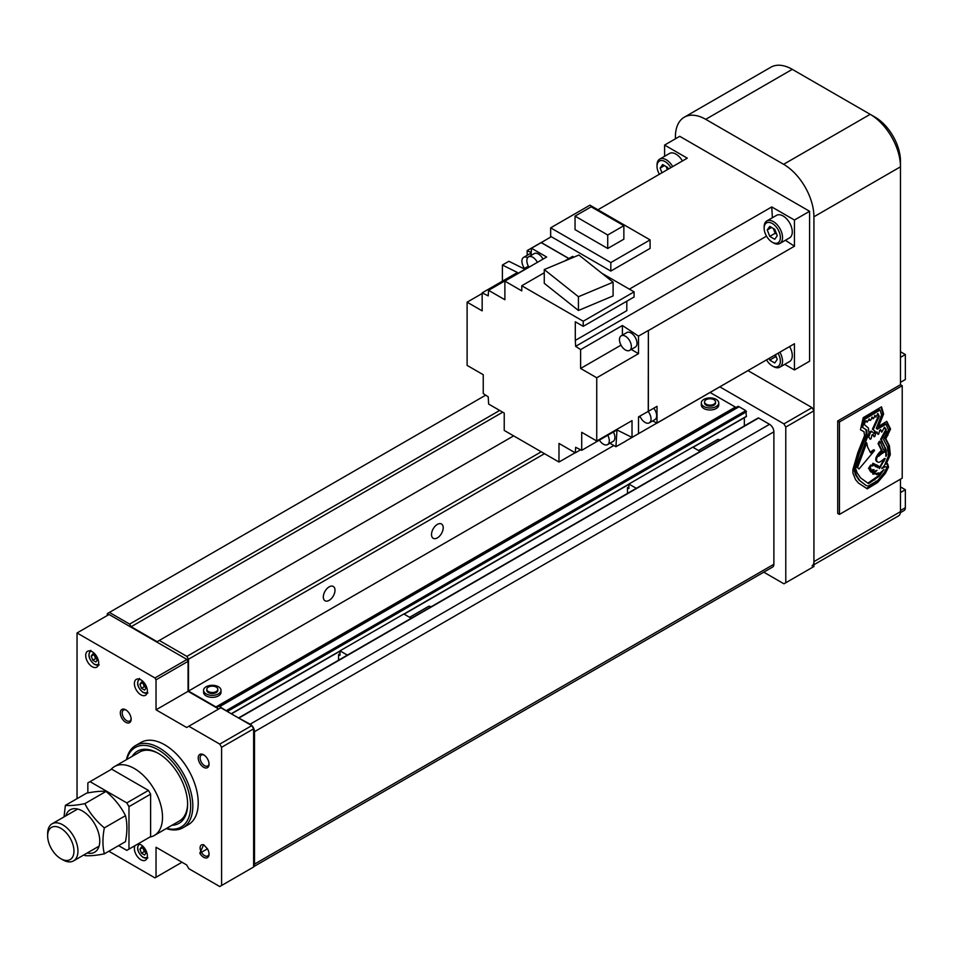 <?xml version="1.0" encoding="UTF-8"?>
<svg xmlns="http://www.w3.org/2000/svg" width="953" height="953" viewBox="0 0 953 953"><rect width="100%" height="100%" fill="white"/><g stroke="black" fill="none" stroke-linecap="round" stroke-linejoin="round"><path stroke-width="1.43" d="M713.94 399.7A5.504 3.181 180 0 1 715.548 401.952A5.504 3.181 180 0 1 712.153 404.894A5.504 3.181 180 0 1 706.149 404.203A5.504 3.181 180 0 1 704.529 401.952A5.504 3.181 180 0 1 707.936 399.009A5.504 3.181 180 0 1 713.94 399.7M715.477 402.452A5.504 3.181 180 0 1 715.548 402.952A5.504 3.181 180 0 1 712.153 405.895A5.504 3.181 180 0 1 706.149 405.204A5.504 3.181 180 0 1 704.529 402.952A5.504 3.181 180 0 1 704.601 402.452M716.203 399.39A8.72 5.039 180 0 1 718.765 402.952A8.72 5.039 180 0 1 713.38 407.61A8.72 5.039 180 0 1 703.874 406.514A8.72 5.039 180 0 1 701.313 402.952A8.72 5.039 180 0 1 706.697 398.294A8.72 5.039 180 0 1 716.203 399.39M701.313 402.952L701.313 404.954A8.72 5.039 0 0 0 703.874 408.515A8.72 5.039 0 0 0 713.38 409.599A8.72 5.039 0 0 0 718.765 404.954L718.765 402.952M216.188 687.077A5.504 3.181 180 0 1 217.808 689.317A5.504 3.181 180 0 1 214.401 692.259A5.504 3.181 180 0 1 208.397 691.568A5.504 3.181 180 0 1 206.789 689.317A5.504 3.181 180 0 1 210.184 686.386A5.504 3.181 180 0 1 216.188 687.077M217.737 689.817A5.504 3.181 180 0 1 217.808 690.317A5.504 3.181 180 0 1 214.401 693.26A5.504 3.181 180 0 1 208.397 692.569A5.504 3.181 180 0 1 206.789 690.317A5.504 3.181 180 0 1 206.861 689.817M218.463 686.756A8.72 5.039 180 0 1 221.013 690.317A8.72 5.039 180 0 1 215.628 694.975A8.72 5.039 180 0 1 206.122 693.879A8.72 5.039 180 0 1 203.573 690.317A8.72 5.039 180 0 1 208.957 685.672A8.72 5.039 180 0 1 218.463 686.756M203.573 690.317L203.573 692.319A8.72 5.039 0 0 0 206.122 695.881A8.72 5.039 0 0 0 215.628 696.977A8.72 5.039 0 0 0 221.013 692.319L221.013 690.317M329.154 586.869A8.267 4.765 -60 0 1 333.288 586.464A8.267 4.765 -60 0 1 334.551 593.076A8.267 4.765 -60 0 1 329.154 600.366A8.267 4.765 -60 0 1 325.021 600.771A8.267 4.765 -60 0 1 323.758 594.148A8.267 4.765 -60 0 1 329.154 586.869M437.367 524.4A8.267 4.765 -60 0 1 441.489 523.983A8.267 4.765 -60 0 1 442.764 530.607A8.267 4.765 -60 0 1 437.367 537.885A8.267 4.765 -60 0 1 433.234 538.302A8.267 4.765 -60 0 1 431.959 531.679A8.267 4.765 -60 0 1 437.367 524.4M227.088 711.355L219.726 706.602A3.062 1.763 -120 0 0 218.189 706.447A3.062 1.763 -120 0 0 217.844 706.769A3.062 1.763 -120 0 1 217.51 707.09A3.062 1.763 -120 0 1 215.974 706.935L735.359 407.074L710.068 392.469M735.359 407.074A3.062 1.763 -120 0 0 736.228 407.372M746.509 416.258L692.831 447.243L746.378 416.544L745.854 410.636L739.111 406.74A3.062 1.763 -120 0 0 737.574 406.586L218.189 706.447M744.341 425.943L744.341 417.712M253.629 866.694L772.609 567.059A6.123 3.538 -120 0 0 773.884 564.259L773.884 431.816A6.123 3.538 -120 0 0 769.547 424.311L758.624 418.01L757.969 418.379M215.974 706.935L188.491 691.068L188.491 659.214L186.871 656.403L159.27 640.464L157.114 641.714L131.145 626.729L129.632 624.096L109.392 612.422L107.332 613.601L107.332 615.483M253.629 866.622A6.123 3.538 -120 0 0 254.499 864.121L254.499 731.678A6.123 3.538 -120 0 0 250.162 724.185L238.631 718.014M186.871 656.403L541.244 451.805M188.491 659.214L544.485 453.676M188.491 691.068L613.851 445.492M109.392 612.422L485.696 395.161M129.632 624.096L499.694 410.445M131.145 626.729L502.719 412.196M159.27 640.464L513.643 435.878M763.77 572.157L783.938 583.808L785.784 582.748L785.784 427.063L783.938 423.882L719.813 386.847M785.784 582.748L813.922 566.511L813.922 410.826L812.075 407.634L747.938 370.61M812.075 407.634L783.938 423.882M813.922 410.826L785.784 427.063M839.45 421.953L839.45 514.406L902.217 478.18L902.217 385.715L839.45 421.953L837.723 420.952L900.478 384.714L900.478 161.188A35.964 20.763 -120 0 0 875.057 117.136L870.232 114.348M792.229 69.319L791.729 69.033A35.964 20.763 -120 0 0 785.903 66.448M900.478 382.332L905.35 379.52L905.35 354.54L900.478 351.728M905.35 354.54L900.478 357.351M900.418 512.631L904.087 510.522A6.123 3.538 -120 0 0 905.35 507.723L905.35 489.723L900.478 486.912M905.35 489.723L900.478 492.534M812.016 565.832A9.185 5.301 -120 0 0 813.922 561.627L813.922 216.784A42.849 24.742 -120 0 0 783.616 164.309L705.708 119.328A42.849 24.742 -120 0 0 684.29 117.207A42.849 24.742 -120 0 0 675.415 136.815L675.415 138.816M813.922 564.736L898.584 515.859A9.185 5.301 -120 0 0 900.478 511.654L900.478 479.18M813.922 216.784L900.478 166.811A42.849 24.742 -120 0 0 870.184 114.324L792.277 69.355A42.849 24.742 -120 0 0 770.858 67.222L684.29 117.207M204.133 845.061A6.326 3.657 -120 0 0 201.417 844.977A6.326 3.657 -120 0 0 201.417 852.292A6.326 3.657 -120 0 0 204.585 855.639A6.326 3.657 -120 0 0 207.742 855.949A6.326 3.657 -120 0 0 209.029 853.554M199.82 853.221A7.648 4.42 -120 0 0 203.644 857.259A7.648 4.42 -120 0 0 209.052 854.138A7.648 4.42 -120 0 0 207.468 848.801L199.82 853.221L203.644 844.751L207.468 848.801M140.877 679.823A9.185 5.301 -120 0 0 136.291 679.37A9.185 5.301 -120 0 0 134.885 686.732A9.185 5.301 -120 0 0 140.877 694.82A9.185 5.301 -120 0 0 145.475 695.273A9.185 5.301 -120 0 0 146.881 687.923A9.185 5.301 -120 0 0 140.877 679.823M92.191 651.709A9.185 5.301 -120 0 0 87.593 651.256A9.185 5.301 -120 0 0 86.187 658.618A9.185 5.301 -120 0 0 92.191 666.707A9.185 5.301 -120 0 0 96.777 667.16A9.185 5.301 -120 0 0 98.183 659.81A9.185 5.301 -120 0 0 92.191 651.709M135.016 845.633A9.185 5.301 -120 0 0 140.877 859.749A9.185 5.301 -120 0 0 145.475 860.202A9.185 5.301 -120 0 0 146.881 852.84A9.185 5.301 -120 0 0 140.877 844.751A9.185 5.301 -120 0 0 138.078 843.87M143.153 683.015A3.824 2.204 -120 0 0 143.51 684.659A3.824 2.204 -120 0 0 145.857 687.578A3.824 2.204 -120 0 0 146.095 687.697L144.296 686.672L141.485 688.292L144.606 690.103L146.166 687.875L144.606 683.849L141.485 682.05L139.924 684.266L141.485 688.292M143.153 847.944A3.824 2.204 -120 0 0 143.51 849.588A3.824 2.204 -120 0 0 145.857 852.506A3.824 2.204 -120 0 0 146.095 852.625L144.296 851.601L141.485 853.221L144.606 855.032L146.166 852.804L144.606 848.778L141.485 846.979L139.924 849.194L141.485 853.221M94.466 654.902A3.824 2.204 -120 0 0 94.823 656.546A3.824 2.204 -120 0 0 97.17 659.464A3.824 2.204 -120 0 0 97.409 659.583L95.598 658.559L92.786 660.179L95.908 661.99L97.48 659.762L95.908 655.735L92.786 653.937L91.226 656.152L92.786 660.179M166.251 828.574A47.436 27.387 -120 0 0 182.988 827.74L188.408 824.619A47.436 27.387 -120 0 0 195.675 786.606A47.436 27.387 -120 0 0 164.69 744.793A47.436 27.387 -120 0 0 140.961 742.447L135.552 745.568A47.436 27.387 -120 0 0 126.463 759.66M182.988 827.74A47.436 27.387 -120 0 0 190.266 789.727A47.436 27.387 -120 0 0 159.27 747.926A47.436 27.387 -120 0 0 135.552 745.568M166.632 828.348A45.911 26.505 -120 0 0 190.374 800.937A45.911 26.505 -120 0 0 158.198 749.797A45.911 26.505 -120 0 0 126.844 759.434M158.853 753.68A39.788 22.967 -120 0 0 139.603 752.072L114.491 766.569A39.788 22.967 -120 0 0 110.858 769.631M171.969 825.262A41.622 24.028 -120 0 0 187.622 804.272A41.622 24.028 -120 0 0 158.198 753.299L158.198 753.299A41.622 24.028 -120 0 0 132.181 756.348M204.133 755.098A6.326 3.657 -120 0 0 201.417 755.026A6.326 3.657 -120 0 0 200.44 760.089A6.326 3.657 -120 0 0 204.573 765.664A6.326 3.657 -120 0 0 207.742 765.974A6.326 3.657 -120 0 0 209.029 763.579M203.644 754.788A7.648 4.42 -120 0 0 198.224 757.921A7.648 4.42 -120 0 0 203.644 767.284A7.648 4.42 -120 0 0 209.052 764.163A7.648 4.42 -120 0 0 203.644 754.788L203.644 754.788M126.225 710.128A6.326 3.657 -120 0 0 123.509 710.045A6.326 3.657 -120 0 0 122.532 715.107A6.326 3.657 -120 0 0 126.666 720.682A6.326 3.657 -120 0 0 129.834 720.992A6.326 3.657 -120 0 0 131.121 718.61M125.736 709.818A7.648 4.42 -120 0 0 120.316 712.939A7.648 4.42 -120 0 0 125.736 722.303A7.648 4.42 -120 0 0 131.145 719.181A7.648 4.42 -120 0 0 125.736 709.818L125.736 709.818M149.812 837.091A39.788 22.967 -120 0 0 154.279 835.483L179.378 820.986A39.788 22.967 -120 0 0 187.622 803.51M94.109 654.699L95.598 658.559M93.93 654.592L91.226 656.152M142.795 847.729L144.296 851.601M142.628 847.634L139.924 849.194M142.795 682.813L144.296 686.672M142.628 682.705L139.924 684.266M218.678 708.996L188.063 691.318L188.063 661.334L186.979 659.464L109.071 614.482L77.038 632.971L77.038 798.662M108.845 851.243L154.946 877.868L156.03 877.236L156.03 847.253L186.645 864.931L188.813 868.683L219.762 886.552L253.629 866.992L253.629 728.807L251.795 725.614L220.846 707.757L186.645 727.496L156.03 709.818L156.03 679.823L154.946 677.952L77.038 632.971M221.596 885.48L221.596 747.295L219.762 744.114L188.813 726.246M156.03 679.823L188.063 661.334M156.03 709.818L188.063 691.318M219.762 744.114L251.795 725.614M221.596 747.295L253.629 728.807M156.03 877.236L181.999 862.251M154.946 677.952L186.979 659.464M629.635 350.394L635.258 347.142A8.422 4.86 -120 0 0 636.997 343.294A8.422 4.86 -120 0 0 633.328 334.825A8.422 4.86 -120 0 0 626.836 332.561L621.213 335.813A8.422 4.86 -120 0 0 619.474 339.661A8.422 4.86 -120 0 0 623.143 348.131A8.422 4.86 -120 0 0 629.635 350.394A8.422 4.86 -120 0 0 631.374 346.535A8.422 4.86 -120 0 0 627.705 338.065A8.422 4.86 -120 0 0 621.213 335.813M524.519 268.401A8.422 4.86 60 0 1 521.899 261.193A8.422 4.86 60 0 1 523.65 257.346A8.422 4.86 60 0 1 527.688 257.667M523.65 257.346L529.272 254.094A8.422 4.86 60 0 1 531.119 253.712M648.076 411.362A8.422 4.86 60 0 1 651.03 419.01A8.422 4.86 60 0 1 649.291 422.87A8.422 4.86 60 0 1 639.94 416.056M653.77 408.194A8.422 4.86 60 0 1 656.665 415.758A8.422 4.86 60 0 1 654.914 419.618L649.291 422.87M607.776 435.271A8.422 4.86 60 0 1 609.301 440.751A8.422 4.86 60 0 1 607.561 444.598A8.422 4.86 60 0 1 599.366 440.119M613.398 432.019A8.422 4.86 60 0 1 614.923 437.498A8.422 4.86 60 0 1 613.184 441.346L607.561 444.598M528.986 267.209A8.422 4.86 60 0 1 526.842 260.705A8.422 4.86 60 0 1 528.593 256.845A8.422 4.86 60 0 1 537.373 262.373M528.593 256.845L534.216 253.605A8.422 4.86 60 0 1 542.996 259.121M659.381 174.28A11.472 6.623 60 0 1 657.022 166.31A11.472 6.623 60 0 1 662.013 160.545A11.472 6.623 60 0 1 670.852 167.657M657.022 166.31L657.022 165.06A13.008 7.505 60 0 1 659.714 159.103A13.008 7.505 60 0 1 672.699 166.584M659.714 159.103L669.459 153.481A13.008 7.505 60 0 1 682.443 160.962M778.017 353.253A11.472 6.623 60 0 1 780.376 361.211A11.472 6.623 60 0 1 772.252 365.904A11.472 6.623 60 0 1 766.534 359.877L625.573 441.144M779.864 352.181A13.008 7.505 60 0 1 782.532 361.211A13.008 7.505 60 0 1 779.84 367.167A13.008 7.505 60 0 1 773.336 366.524L772.252 365.904M789.596 346.558A13.008 7.505 60 0 1 792.277 355.588A13.008 7.505 60 0 1 789.584 361.544L779.84 367.167M764.139 228.16A11.472 6.623 60 0 1 772.252 223.467A11.472 6.623 60 0 1 780.376 237.523A11.472 6.623 60 0 1 772.252 242.205A11.472 6.623 60 0 1 764.139 228.16L764.139 226.909A13.008 7.505 60 0 1 766.831 220.953A13.008 7.505 60 0 1 776.862 224.431A13.008 7.505 60 0 1 782.532 237.523A13.008 7.505 60 0 1 779.84 243.48A13.008 7.505 60 0 1 773.336 242.836L772.252 242.205M766.831 220.953L776.576 215.33A13.008 7.505 60 0 1 786.594 218.809A13.008 7.505 60 0 1 792.277 231.901A13.008 7.505 60 0 1 789.584 237.857L779.84 243.48M774.515 355.266L776.624 357.804M769.095 358.399L769.75 360.079L774.753 362.974L777.255 359.412L775.432 354.73M775.17 356.958L769.75 360.079M666.171 166.596L667.362 169.67M664.467 165.608L660.143 168.109L661.954 172.791M660.143 168.109L662.633 164.559L667.636 167.442L668.291 169.134M773.288 228.446L775.17 233.271L776.624 234.116M767.26 229.959L769.75 236.392L774.753 239.286L777.255 235.725L774.753 229.28L769.75 226.397L767.26 229.959L771.585 227.457M775.17 233.271L769.75 236.392M575.052 216.128L607.728 234.998L623.858 225.682L591.182 206.813L575.052 216.128L575.052 229.625L607.728 248.483L623.858 239.179L623.858 225.682M607.728 234.998L607.728 248.483M550.655 236.332L610.813 271.069L650.089 248.399L650.089 239.894L589.931 205.169L550.655 227.838L550.655 236.332M550.655 227.838L610.813 262.575L650.089 239.894M610.813 262.575L610.813 271.069M578.435 296.728L613.101 282.195L578.924 255.035L544.258 269.568L578.435 296.728L578.435 310.475L544.258 283.315L544.258 269.568M613.101 282.195L613.101 295.93L578.435 310.475M544.258 272.761L521.767 285.757L521.767 290.879L504.887 281.123L546.653 257.012L531.464 248.245L531.012 255.452M573.909 257.131L572.622 256.393L564.486 261.086M521.767 285.757L583.224 321.232L634.079 291.868L601.915 273.308M634.079 291.868L634.079 297.002L583.224 326.355L583.224 321.232M626.812 301.196L626.812 310.666L575.302 340.4L575.302 321.78L583.224 326.355M482.158 293.5L467.113 302.184L482.158 310.869L482.158 292.869L517.431 272.498L502.398 265.029L502.398 281.183M467.113 302.184L467.113 365.404L483.242 374.708L483.242 393.553L488.222 396.829L488.639 404.072L504.232 413.066L504.232 430.434L558.982 462.05L575.112 452.746M596.745 441.001L581.711 432.317L581.711 450.316L616.984 429.946L632.018 437.415L632.018 420.63L596.745 441.001L596.745 377.769L638.51 353.658L638.51 336.123L622.392 325.509L622.392 335.134M616.984 429.315L616.984 429.946M596.745 377.769L580.627 368.466L620.999 345.153M622.392 325.509L580.627 349.62L580.627 368.466M631.243 349.465L638.51 353.658M504.887 281.123L504.887 299.742L488.567 290.331L528.879 267.054M580.627 449.78L575.302 452.854L558.982 443.431L558.982 462.05M609.92 443.228L615.936 446.707L616.996 429.958M531.19 252.605L527.176 250.603L527.176 255.309M528.379 266.185L523.924 268.746L508.89 261.277L502.398 265.029M652.638 420.928L657.022 423.108L657.022 406.323L648.362 411.327L648.362 330.572L794.445 246.231L794.445 220.036L771.751 206.932L772.383 217.749M632.018 437.415L638.51 433.675L638.51 416.878L648.362 411.327M638.51 417.521L640.154 416.568M597.912 209.767L687.28 158.162L664.598 145.07L664.598 156.292M794.445 246.231L785.391 240.275M784.724 364.356L794.445 369.967L794.445 343.759L657.022 423.108M794.445 369.967L809.585 361.223L809.585 211.28L679.739 136.315L664.598 145.07M568.834 258.573L541.197 242.622L551.275 236.689M568.941 258.513L541.209 242.503L527.176 250.603M648.254 411.255L648.362 330.572M794.445 220.036L809.585 211.28M615.936 446.707L625.668 441.203M581.711 450.316L575.648 447.302L575.302 452.854M541.197 242.622L531.464 248.245M482.158 292.869L488.222 295.871L488.567 290.331M648.254 330.5L638.51 336.123M575.302 340.4L575.648 346.344L766.522 236.153M575.648 346.344L580.627 349.62M629.349 289.14L771.751 206.932M154.279 835.483A39.788 22.967 -120 0 0 160.378 803.593A39.788 22.967 -120 0 0 134.385 768.535A39.788 22.967 -120 0 0 114.491 766.569M62.803 859.844L60.813 858.701A18.607 10.745 -120 0 0 73.965 851.1A18.607 10.745 -120 0 0 60.813 828.312A18.607 10.745 -120 0 0 47.65 835.912A18.607 10.745 -120 0 0 60.813 858.701L62.803 859.844A21.419 12.365 -120 0 0 73.512 860.904A21.419 12.365 -120 0 0 76.8 843.739A21.419 12.365 -120 0 0 62.803 824.857A21.419 12.365 -120 0 0 52.081 823.797A21.419 12.365 -120 0 0 47.65 833.613L47.65 835.912M118.577 845.621L126.809 850.374L150.622 836.627L150.622 794.147L148.454 790.406L111.668 769.166L87.855 782.901L87.855 792.932M128.977 849.123L128.977 806.643L126.809 802.902L90.023 781.651M128.977 806.643L150.622 794.147M126.809 802.902L148.454 790.406M87.235 852.983A24.48 14.14 -120 0 0 99.588 838.116A24.48 14.14 -120 0 0 82.446 811.015A24.48 14.14 -120 0 0 65.805 815.875M64.03 816.912L65.388 805.38C69.974 805.893 76.466 805.309 84.865 803.641C89.451 812.766 95.943 820.843 104.342 827.871C102.471 837.627 102.471 846.276 104.342 853.84C96.015 855.508 89.522 856.08 84.865 855.58L84.007 854.841M104.342 853.84L125.486 841.642C127.357 831.898 127.357 823.237 125.486 815.673C120.9 806.56 114.408 798.483 106.009 791.443C101.423 790.93 94.931 791.514 86.532 793.182L65.388 805.38M104.342 827.871L125.486 815.673M84.865 803.641L106.009 791.443M698.501 450.519L717.252 439.69A5.051 2.919 60 0 1 719.777 439.941A5.051 2.919 60 0 1 719.944 440.036M627.479 493.416L627.479 487.722L628.885 488.544L628.885 484.041L692.724 447.183L700.145 451.46M628.885 484.041L636.294 488.317M627.479 487.722L628.885 486.912M409.587 617.318L428.35 606.489A5.051 2.919 60 0 1 430.875 606.739A5.051 2.919 60 0 1 431.03 606.835M338.565 660.215L338.565 654.52L339.983 655.342L339.983 650.839L403.822 613.982L411.231 618.259M339.983 650.839L347.392 655.116M338.565 654.52L339.983 653.71M883.514 451.484A3.062 1.775 -60 0 1 883.538 451.519L883.407 451.829A17.928 10.352 -60 0 0 880.286 453.807M878.809 456.273A17.928 10.352 120 0 1 884.181 452.282L884.313 451.972A3.062 1.775 120 0 0 883.955 451.627A3.062 1.775 120 0 0 882.287 451.853A10.066 5.813 120 0 0 878.666 456.094L878.63 456.177M885.778 455.999L886.219 456.261A4.157 2.394 120 0 0 885.754 456.189A9.983 5.766 120 0 0 885.897 454.426A9.983 5.766 120 0 0 883.836 449.864A9.983 5.766 120 0 0 883.526 449.697L880.143 441.692L879.369 441.239L878.07 443.657L878.845 444.11L880.143 441.692M883.61 414.007L881.525 406.836L863.239 417.652L860.464 429.779L864.002 431.709L864.562 435.616L857.843 452.58L852.935 469.4L852.899 473.069L855.603 479.716L858.534 483.1L867.254 488.841L877.677 482.468L885.385 473.296L888.553 467.03L887.493 463.563L886.159 464.075L890.316 454.676L889.363 445.682L885.849 438.821L890.555 429.064L886.778 421.357L878.523 426.479L883.61 414.007L882.835 413.554L877.737 426.027L878.523 426.479M839.45 514.406L837.723 513.405L837.723 420.952M902.217 385.715L900.478 384.714M864.859 419.213L862.584 427.48L866.825 430.089L866.944 434.497L859.082 454.188L854.448 469.067L856.318 475.261L859.844 480.646L866.051 485.458L859.07 480.193L855.532 474.82L853.674 468.614L858.296 453.735L866.17 434.044L866.051 429.636L861.81 427.027L864.085 418.772L879.285 409.552L880.06 409.993L864.859 419.213L864.085 418.772M876.724 428.671L885.218 423.74L886.004 424.192L877.368 429.195L876.284 428.302L881.608 414.984L880.06 409.993M883.086 467.006L884.217 466.386L887.017 467.125L884.217 466.386M880.977 407.157L882.835 413.554M864.002 431.709L860.476 429.755M886.969 463.766L887.767 466.577L884.61 472.843L876.891 482.027L866.527 488.365M886.35 421.619L889.78 428.612L885.075 438.368L888.577 445.242L889.53 454.224L885.385 463.623L886.159 464.075M862.584 427.48L861.81 427.027M866.825 430.089L866.051 429.636M866.944 434.497L866.17 434.044M859.082 454.188L858.296 453.735M854.448 469.067L853.674 468.614M854.484 470.949L853.709 470.496M856.318 475.261L855.532 474.82M856.759 475.928L855.985 475.476M859.844 480.646L859.07 480.193M866.051 485.458L868.302 486.054L877.904 480.36L884.479 472.259L887.017 467.125M885.003 466.839L881.763 468.614L884.634 465.135L888.47 455.832L887.469 446.957L883.562 439.452L888.47 429.994L886.004 424.192M886.219 456.261L886.242 450.09L881.418 439.762L886.219 431.304L886.135 429.386L884.539 427.206L881.763 432.185L880.655 429.565L879.702 430.196L878.749 434.008L878.094 434.401L876.927 431.923L875.914 432.507L874.89 436.414L874.163 436.831L873.019 434.377L871.959 434.985L871.078 438.725L870.196 439.262L868.802 436.903L870.351 432.71L871.876 431.554L874.83 433.841L875.295 431.447L873.198 429.636L879.262 416.282L877.963 413.554L875.843 417.152L875.021 415.377L873.675 418.391L873.031 418.772L872.233 417.08L870.828 420.023L870.029 420.499L869.303 418.915L867.135 422.179L866.432 420.738L865.681 421.178L864.168 424.454L868.433 428.064L868.957 433.067L855.603 468.459L857.14 472.938L860.714 477.989L868.6 483.647L879.142 476.286L884.003 469.555L879.131 473.832L876.748 474.63L878.702 472.891L873.008 474.249L877.022 470.329L871.28 472.223L870.911 471.58L874.044 469.603L870.196 470.341L870.959 468.614L869.267 468.888L871.411 465.541L872.531 466.041L873.77 463.706L873.27 465.588L874.985 464.278L875.128 466.47L876.438 464.861L876.141 466.946L878.142 465.755L877.57 467.673L879.214 466.351L879.309 468.59L885.242 458.631A1.608 0.929 120 0 0 885.123 458.536A1.608 0.929 120 0 0 883.931 458.905A16.951 9.78 120 0 1 880.358 461.657A4.598 2.656 120 0 1 877.904 462.122A4.551 2.633 120 0 1 877.606 461.991L876.831 461.538A4.551 2.633 -60 0 1 876.093 460.633A3.895 2.251 -60 0 1 876.498 456.666A12.687 7.326 -60 0 1 880.834 450.983L881.299 450.066L878.07 443.657M884.277 458.643L880.036 466.696L880.81 467.149M884.265 460.978L883.491 460.525M879.822 466.613L879.309 467.22M879.214 466.351L877.916 466.517M878.142 465.755L877.058 465.195L876.45 465.874M877.844 465.648L877.058 465.195M876.438 464.861L875.092 465.1M875.283 464.433L874.211 463.825L873.663 464.421M874.985 464.278L874.211 463.825M873.77 463.706L872.996 463.253L871.745 465.588L870.637 465.088L868.481 468.435L869.267 468.888M872.531 466.041L871.745 465.588M871.411 465.541L870.637 465.088M870.494 469.317L869.744 468.805M870.196 470.341L869.41 469.889L869.708 468.864M872.745 469.591L870.137 471.139L870.911 471.58M872.34 471.044L871.554 470.603M871.28 472.223L870.137 471.139M874.604 471.437L873.675 472.331L874.461 472.771M873.317 473.379L872.543 472.938L873.675 472.331M873.008 474.249L872.543 472.938M876.951 473.307L875.962 474.189L876.748 474.63M880.929 472.283L878.356 475.833L867.826 483.195L868.6 483.647M879.142 476.286L878.356 475.833M874.818 479.931L874.044 479.49M866.003 420.988L867.135 422.179M868.862 419.177L870.029 420.499M871.792 417.343L873.031 418.772M874.568 415.627L875.843 417.152M877.487 413.84L878.749 415.484M878.261 415.198L879.083 415.889M879.262 416.282L878.297 415.448M878.487 415.83L872.424 429.184L875.295 431.447M873.198 429.636L872.424 429.184M875.319 432.531L874.509 431.006M874.092 433.27L874.544 432.078M871.876 431.554L871.09 431.101L869.565 432.257L868.016 436.45L868.802 436.903M870.351 432.71L869.565 432.257M868.421 436.688L870.196 439.262M872.567 434.639L874.163 436.831M876.474 432.185L878.094 434.401M880.191 429.874L881.763 432.185M884.122 427.468L885.778 429.6M885.373 429.362L886.219 431.304M885.694 431.602L885.444 430.851M884.92 431.149L880.643 439.309L884.837 447.684L885.182 451.269M883.455 437.093L882.681 436.641M881.418 439.762L880.643 439.309M885.623 448.124L884.837 447.684M886.242 450.09L885.456 449.637M885.897 454.188L886.778 454.926M880.834 450.983L881.62 451.436L882.073 450.519L881.299 450.066M882.073 450.519L878.845 444.11M881.62 451.436A12.687 7.326 120 0 0 877.284 457.118L876.498 456.666M877.284 457.118A3.895 2.251 120 0 0 876.867 461.085L876.093 460.633M876.867 461.085A4.551 2.633 120 0 0 877.606 461.991M870.565 452.878L867.647 447.148L866.718 442.919L857.593 467.387L859.01 469.043L874.497 450.626L870.565 452.878M859.01 469.043L856.818 466.934L865.932 442.466L866.718 442.919M874.473 450.197L873.698 449.745L870.184 452.151M862.882 453.568L862.108 453.116M857.593 467.387L856.818 466.934M890.555 429.064L889.78 428.612M887.934 435.39L887.16 434.937M885.849 438.821L885.075 438.368M889.363 445.682L888.577 445.242M890.316 454.676L889.53 454.224M888.017 464.85L887.231 464.397M888.553 467.03L887.767 466.577M885.385 473.296L884.61 472.843M877.677 482.468L876.891 482.027M219.726 706.602L739.111 406.74M226.469 710.497L745.854 410.636M227.338 711.498L746.509 411.756M231.234 713.749L339.983 650.97L231.234 713.749M403.929 614.042L628.885 484.16L403.929 614.042M239.239 717.871L758.624 418.01M250.162 724.185L769.547 424.311M254.499 731.678L773.884 431.816M254.499 864.121L773.884 564.259M905.35 507.723L900.478 510.534M792.277 69.355L705.708 119.328M870.184 114.324L783.616 164.309M900.478 511.654L813.922 561.627M143.689 692.569A8.422 4.86 -120 0 0 147.012 693.319M139.877 679.334A7.493 4.324 -120 0 0 138.006 685.1A7.493 4.324 -120 0 0 143.045 692.2A7.493 4.324 -120 0 0 147.298 692.188M95.002 664.455A8.422 4.86 -120 0 0 98.326 665.206M91.178 651.221A7.493 4.324 -120 0 0 89.32 656.986A7.493 4.324 -120 0 0 94.347 664.086A7.493 4.324 -120 0 0 98.6 664.074M143.689 857.497A8.422 4.86 -120 0 0 147.012 858.248M139.877 844.263A7.493 4.324 -120 0 0 138.006 850.028A7.493 4.324 -120 0 0 143.045 857.128A7.493 4.324 -120 0 0 147.298 857.116M884.181 452.282L883.407 451.829M881.68 426.682L880.906 426.241M884.313 451.972L883.538 451.519M715.548 401.952L715.548 402.952M217.808 689.317L217.808 690.317M206.789 689.317L206.789 690.317M704.529 401.952L704.529 402.952M231.412 713.857L339.983 651.173M404.108 614.149L628.885 484.374M693.01 447.35L746.378 416.544M238.774 717.823L758.159 417.962M147.906 692.986L143.236 692.617C137.363 687.47 136.112 682.741 139.483 678.405M99.207 664.872L94.538 664.503C88.665 659.357 87.426 654.628 90.797 650.303M147.906 857.914L143.236 857.545C137.363 852.399 136.112 847.67 139.483 843.334M99.088 846.145L73.512 860.904M77.669 809.037L52.081 823.797"/></g></svg>
